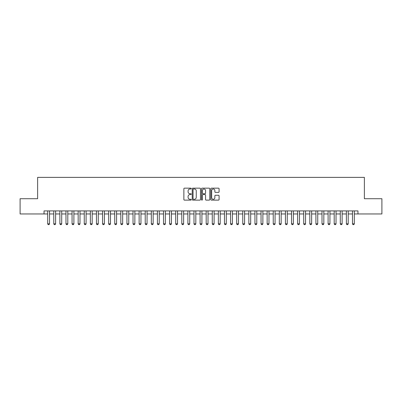 <?xml version="1.0" encoding="UTF-8"?>
<svg xmlns="http://www.w3.org/2000/svg" width="402" height="402" viewBox="0 0 402 402"><rect width="100%" height="100%" fill="white"/><g stroke="black" fill="none" stroke-linecap="round" stroke-linejoin="round"><path stroke-width="0.6" d="M191.246 188.578A0.417 0.417 0 0 0 190.829 188.156L184.468 188.156A0.598 0.598 0 0 0 183.87 188.759L183.87 199.528A0.598 0.598 0 0 0 184.468 200.126L190.829 200.126A0.417 0.417 0 0 0 191.246 199.709A0.417 0.417 0 0 0 190.829 199.286L190.005 199.286A1.915 1.915 0 0 1 188.091 197.372L188.091 196.477A1.915 1.915 0 0 1 190.005 194.563L190.829 194.563A0.417 0.417 0 0 0 191.246 194.141A0.417 0.417 0 0 0 190.829 193.724L190.005 193.724A1.915 1.915 0 0 1 188.091 191.809L188.091 190.91A1.915 1.915 0 0 1 190.005 188.995L190.829 188.995A0.417 0.417 0 0 0 191.246 188.578M218.487 192.377A0.598 0.598 0 0 0 219.085 191.779L219.085 188.759A0.598 0.598 0 0 0 218.487 188.156L211.427 188.156A0.598 0.598 0 0 0 210.829 188.759L210.829 199.528A0.598 0.598 0 0 0 211.427 200.126L218.487 200.126A0.598 0.598 0 0 0 219.085 199.528L219.085 195.88A0.598 0.598 0 0 0 218.487 195.277L215.467 195.277A0.598 0.598 0 0 0 214.869 195.88L214.869 197.689A1.603 1.603 0 0 1 213.266 199.286A1.603 1.603 0 0 1 211.668 197.689L211.668 190.598A1.603 1.603 0 0 1 213.266 188.995A1.603 1.603 0 0 1 214.869 190.598L214.869 191.779A0.598 0.598 0 0 0 215.467 192.377L218.487 192.377M44.029 213.954L20.1 213.954L20.1 198.714L37.627 198.714L37.627 177.377L364.373 177.377L364.373 198.714L381.9 198.714L381.9 213.954L357.971 213.954L357.971 210.904L44.029 210.904L44.029 213.954L47.682 213.954M200.477 188.759A0.598 0.598 0 0 0 199.879 188.156L192.819 188.156A0.598 0.598 0 0 0 192.221 188.759L192.221 199.528A0.598 0.598 0 0 0 192.819 200.126L199.879 200.126A0.598 0.598 0 0 0 200.477 199.528L200.477 188.759M202.121 188.156L209.181 188.156A0.598 0.598 0 0 1 209.779 188.759L209.779 199.528A0.598 0.598 0 0 1 209.181 200.126L206.161 200.126A0.598 0.598 0 0 1 205.563 199.528L205.563 195.161A0.598 0.598 0 0 0 204.965 194.563L202.96 194.563A0.598 0.598 0 0 0 202.362 195.161L202.362 199.709A0.417 0.417 0 0 1 201.945 200.126A0.417 0.417 0 0 1 201.523 199.709L201.523 188.759A0.598 0.598 0 0 1 202.121 188.156M49.511 213.954L53.783 213.954M55.612 213.954L59.878 213.954M61.707 213.954L65.973 213.954M67.802 213.954L72.069 213.954M73.898 213.954L78.164 213.954M79.993 213.954L84.259 213.954M86.088 213.954L90.355 213.954M92.184 213.954L96.455 213.954M98.284 213.954L102.55 213.954M104.379 213.954L108.646 213.954M110.475 213.954L114.741 213.954M116.57 213.954L120.836 213.954M122.665 213.954L126.931 213.954M128.761 213.954L133.027 213.954M134.856 213.954L139.127 213.954M140.956 213.954L145.222 213.954M147.052 213.954L151.318 213.954M153.147 213.954L157.413 213.954M159.242 213.954L163.508 213.954M165.338 213.954L169.604 213.954M171.433 213.954L175.699 213.954M177.528 213.954L181.799 213.954M183.629 213.954L187.895 213.954M189.724 213.954L193.99 213.954M195.819 213.954L200.085 213.954M201.915 213.954L206.181 213.954M208.01 213.954L212.276 213.954M214.105 213.954L218.371 213.954M220.201 213.954L224.472 213.954M226.301 213.954L230.567 213.954M232.396 213.954L236.662 213.954M238.492 213.954L242.758 213.954M244.587 213.954L248.853 213.954M250.682 213.954L254.948 213.954M256.777 213.954L261.044 213.954M262.873 213.954L267.144 213.954M268.973 213.954L273.239 213.954M275.068 213.954L279.335 213.954M281.164 213.954L285.43 213.954M287.259 213.954L291.525 213.954M293.354 213.954L297.621 213.954M299.45 213.954L303.716 213.954M305.545 213.954L309.816 213.954M311.645 213.954L315.912 213.954M317.741 213.954L322.007 213.954M323.836 213.954L328.102 213.954M329.931 213.954L334.198 213.954M336.027 213.954L340.293 213.954M342.122 213.954L346.388 213.954M348.217 213.954L352.489 213.954M354.318 213.954L357.971 213.954M193.478 188.995A0.417 0.417 0 0 0 193.055 189.412L193.055 198.869A0.417 0.417 0 0 0 193.478 199.286L194.342 199.286A1.915 1.915 0 0 0 196.256 197.372L196.256 190.91A1.915 1.915 0 0 0 194.342 188.995L193.478 188.995M205.563 190.628A1.603 1.603 0 0 0 203.96 189.025A1.603 1.603 0 0 0 202.362 190.628L202.362 193.126A0.598 0.598 0 0 0 202.96 193.724L204.965 193.724A0.598 0.598 0 0 0 205.563 193.126L205.563 190.628M49.511 210.904L49.511 223.829L49.054 224.623L48.139 224.623L47.682 223.829L47.682 210.904M47.682 223.829L49.511 223.829M55.612 210.904L55.612 223.829L55.154 224.623L54.24 224.623L53.783 223.829L53.783 210.904M53.783 223.829L55.612 223.829M61.707 210.904L61.707 223.829L61.25 224.623L60.335 224.623L59.878 223.829L59.878 210.904M59.878 223.829L61.707 223.829M67.802 210.904L67.802 223.829L67.345 224.623L66.43 224.623L65.973 223.829L65.973 210.904M65.973 223.829L67.802 223.829M73.898 210.904L73.898 223.829L73.44 224.623L72.526 224.623L72.069 223.829L72.069 210.904M72.069 223.829L73.898 223.829M79.993 210.904L79.993 223.829L79.536 224.623L78.621 224.623L78.164 223.829L78.164 210.904M78.164 223.829L79.993 223.829M86.088 210.904L86.088 223.829L85.631 224.623L84.716 224.623L84.259 223.829L84.259 210.904M84.259 223.829L86.088 223.829M92.184 210.904L92.184 223.829L91.726 224.623L90.812 224.623L90.355 223.829L90.355 210.904M90.355 223.829L92.184 223.829M98.284 210.904L98.284 223.829L97.827 224.623L96.912 224.623L96.455 223.829L96.455 210.904M96.455 223.829L98.284 223.829M104.379 210.904L104.379 223.829L103.922 224.623L103.007 224.623L102.55 223.829L102.55 210.904M102.55 223.829L104.379 223.829M110.475 210.904L110.475 223.829L110.017 224.623L109.103 224.623L108.646 223.829L108.646 210.904M108.646 223.829L110.475 223.829M116.57 210.904L116.57 223.829L116.113 224.623L115.198 224.623L114.741 223.829L114.741 210.904M114.741 223.829L116.57 223.829M122.665 210.904L122.665 223.829L122.208 224.623L121.293 224.623L120.836 223.829L120.836 210.904M120.836 223.829L122.665 223.829M128.761 210.904L128.761 223.829L128.303 224.623L127.389 224.623L126.931 223.829L126.931 210.904M126.931 223.829L128.761 223.829M134.856 210.904L134.856 223.829L134.399 224.623L133.484 224.623L133.027 223.829L133.027 210.904M133.027 223.829L134.856 223.829M140.956 210.904L140.956 223.829L140.499 224.623L139.584 224.623L139.127 223.829L139.127 210.904M139.127 223.829L140.956 223.829M147.052 210.904L147.052 223.829L146.594 224.623L145.68 224.623L145.222 223.829L145.222 210.904M145.222 223.829L147.052 223.829M153.147 210.904L153.147 223.829L152.69 224.623L151.775 224.623L151.318 223.829L151.318 210.904M151.318 223.829L153.147 223.829M159.242 210.904L159.242 223.829L158.785 224.623L157.87 224.623L157.413 223.829L157.413 210.904M157.413 223.829L159.242 223.829M165.338 210.904L165.338 223.829L164.88 224.623L163.966 224.623L163.508 223.829L163.508 210.904M163.508 223.829L165.338 223.829M171.433 210.904L171.433 223.829L170.976 224.623L170.061 224.623L169.604 223.829L169.604 210.904M169.604 223.829L171.433 223.829M177.528 210.904L177.528 223.829L177.071 224.623L176.156 224.623L175.699 223.829L175.699 210.904M175.699 223.829L177.528 223.829M183.629 210.904L183.629 223.829L183.171 224.623L182.257 224.623L181.799 223.829L181.799 210.904M181.799 223.829L183.629 223.829M189.724 210.904L189.724 223.829L189.267 224.623L188.352 224.623L187.895 223.829L187.895 210.904M187.895 223.829L189.724 223.829M195.819 210.904L195.819 223.829L195.362 224.623L194.447 224.623L193.99 223.829L193.99 210.904M193.99 223.829L195.819 223.829M201.915 210.904L201.915 223.829L201.457 224.623L200.543 224.623L200.085 223.829L200.085 210.904M200.085 223.829L201.915 223.829M208.01 210.904L208.01 223.829L207.553 224.623L206.638 224.623L206.181 223.829L206.181 210.904M206.181 223.829L208.01 223.829M214.105 210.904L214.105 223.829L213.648 224.623L212.733 224.623L212.276 223.829L212.276 210.904M212.276 223.829L214.105 223.829M220.201 210.904L220.201 223.829L219.743 224.623L218.829 224.623L218.371 223.829L218.371 210.904M218.371 223.829L220.201 223.829M226.301 210.904L226.301 223.829L225.844 224.623L224.929 224.623L224.472 223.829L224.472 210.904M224.472 223.829L226.301 223.829M232.396 210.904L232.396 223.829L231.939 224.623L231.024 224.623L230.567 223.829L230.567 210.904M230.567 223.829L232.396 223.829M238.492 210.904L238.492 223.829L238.034 224.623L237.12 224.623L236.662 223.829L236.662 210.904M236.662 223.829L238.492 223.829M244.587 210.904L244.587 223.829L244.13 224.623L243.215 224.623L242.758 223.829L242.758 210.904M242.758 223.829L244.587 223.829M250.682 210.904L250.682 223.829L250.225 224.623L249.31 224.623L248.853 223.829L248.853 210.904M248.853 223.829L250.682 223.829M256.777 210.904L256.777 223.829L256.32 224.623L255.406 224.623L254.948 223.829L254.948 210.904M254.948 223.829L256.777 223.829M262.873 210.904L262.873 223.829L262.416 224.623L261.501 224.623L261.044 223.829L261.044 210.904M261.044 223.829L262.873 223.829M268.973 210.904L268.973 223.829L268.516 224.623L267.601 224.623L267.144 223.829L267.144 210.904M267.144 223.829L268.973 223.829M275.068 210.904L275.068 223.829L274.611 224.623L273.697 224.623L273.239 223.829L273.239 210.904M273.239 223.829L275.068 223.829M281.164 210.904L281.164 223.829L280.707 224.623L279.792 224.623L279.335 223.829L279.335 210.904M279.335 223.829L281.164 223.829M287.259 210.904L287.259 223.829L286.802 224.623L285.887 224.623L285.43 223.829L285.43 210.904M285.43 223.829L287.259 223.829M293.354 210.904L293.354 223.829L292.897 224.623L291.983 224.623L291.525 223.829L291.525 210.904M291.525 223.829L293.354 223.829M299.45 210.904L299.45 223.829L298.993 224.623L298.078 224.623L297.621 223.829L297.621 210.904M297.621 223.829L299.45 223.829M305.545 210.904L305.545 223.829L305.088 224.623L304.173 224.623L303.716 223.829L303.716 210.904M303.716 223.829L305.545 223.829M311.645 210.904L311.645 223.829L311.188 224.623L310.274 224.623L309.816 223.829L309.816 210.904M309.816 223.829L311.645 223.829M317.741 210.904L317.741 223.829L317.284 224.623L316.369 224.623L315.912 223.829L315.912 210.904M315.912 223.829L317.741 223.829M323.836 210.904L323.836 223.829L323.379 224.623L322.464 224.623L322.007 223.829L322.007 210.904M322.007 223.829L323.836 223.829M329.931 210.904L329.931 223.829L329.474 224.623L328.56 224.623L328.102 223.829L328.102 210.904M328.102 223.829L329.931 223.829M336.027 210.904L336.027 223.829L335.569 224.623L334.655 224.623L334.198 223.829L334.198 210.904M334.198 223.829L336.027 223.829M342.122 210.904L342.122 223.829L341.665 224.623L340.75 224.623L340.293 223.829L340.293 210.904M340.293 223.829L342.122 223.829M348.217 210.904L348.217 223.829L347.76 224.623L346.846 224.623L346.388 223.829L346.388 210.904M346.388 223.829L348.217 223.829M354.318 210.904L354.318 223.829L353.861 224.623L352.946 224.623L352.489 223.829L352.489 210.904M352.489 223.829L354.318 223.829"/></g></svg>
